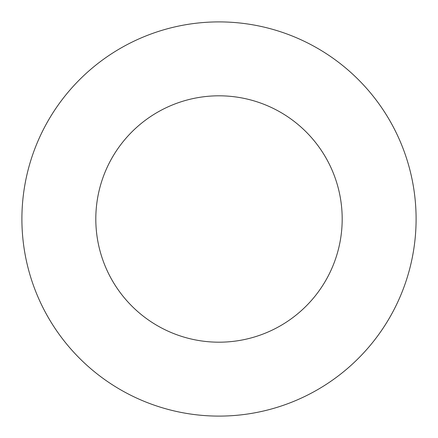 <?xml version="1.0" encoding="UTF-8"?>
<svg xmlns="http://www.w3.org/2000/svg" width="438" height="438" viewBox="0 0 438 438"><rect width="100%" height="100%" fill="white"/><g stroke="black" fill="none" stroke-linecap="round" stroke-linejoin="round"><path stroke-width="0.66" d="M342.188 219A123.188 123.188 0 0 1 157.406 325.686A123.188 123.188 0 0 1 157.406 112.314A123.188 123.188 0 0 1 342.188 219M416.1 219A197.1 197.1 0 0 1 120.45 389.694A197.1 197.1 0 0 1 120.45 48.306A197.1 197.1 0 0 1 416.1 219"/></g></svg>

